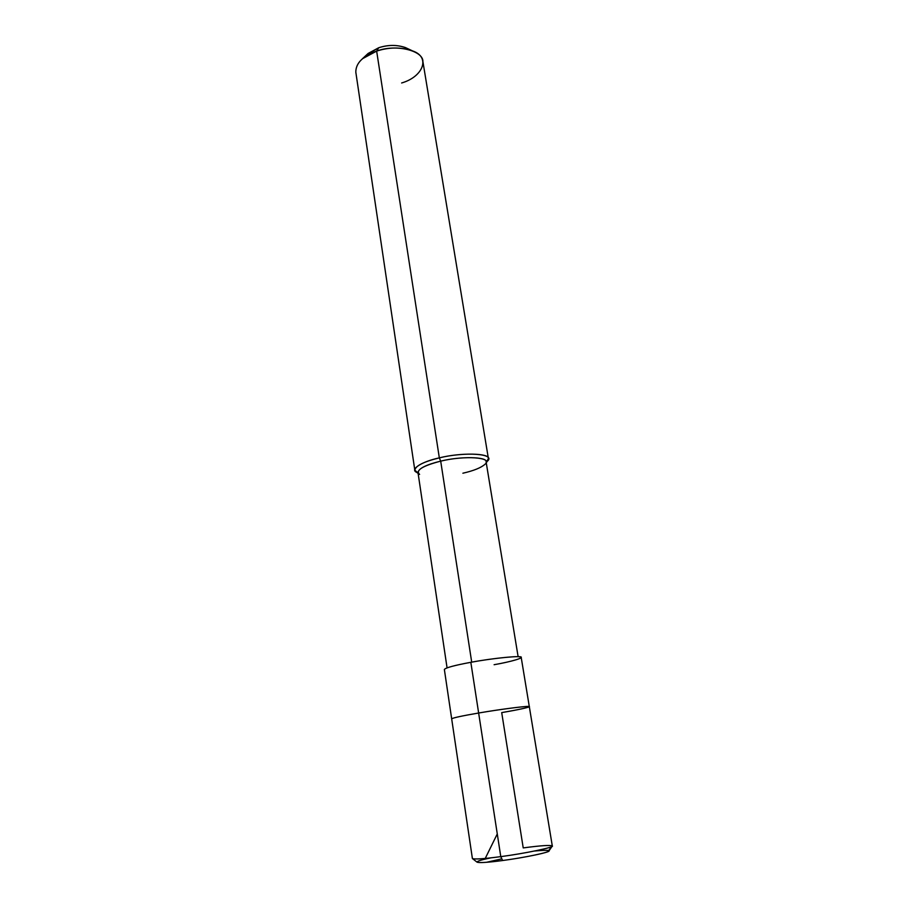 <?xml version="1.0" encoding="UTF-8"?>
<svg xmlns="http://www.w3.org/2000/svg" width="908" height="908" viewBox="0 0 908 908"><rect width="100%" height="100%" fill="white"/><g stroke="black" fill="none" stroke-linecap="round" stroke-linejoin="round"><path stroke-width="1.36" d="M501.704 712.598C519.921 709.568 534.245 706.254 527.889 706.458C524.007 706.231 497.323 709.772 478.641 713.018L500.773 856.63L502.635 860.512C487.573 862.486 479.049 863.031 477.041 862.146L472.41 858.548C474.566 859.49 484.021 858.843 500.773 856.63C483.567 858.9 474.112 859.513 472.387 858.48L451.673 718.83C453.058 717.808 462.047 715.867 478.641 713.018C501.647 709.012 531.827 705.3 529.319 706.674C531.827 705.3 501.647 709.012 478.641 713.018C462.047 715.867 453.058 717.808 451.673 718.83L444.364 669.468C445.624 667.743 454.443 665.36 470.832 662.307L478.641 713.018C497.323 709.772 524.007 706.231 527.889 706.458C534.245 706.254 519.921 709.568 501.704 712.598C518.468 709.727 527.673 707.752 529.319 706.674L521.203 657.426C523.53 655.213 493.532 658.005 470.832 662.307L500.773 856.63C524.154 853.611 554.618 847.243 552.302 846.04C550.702 844.905 541.009 845.53 523.224 847.913L501.704 712.598M490.797 857.878C468.119 862.452 475.293 864.257 502.635 860.512C517.481 858.582 539.011 854.587 545.538 852.464C552.302 850.24 548.648 849.763 534.585 851.012M552.143 846.256L548.988 850.875C550.997 852.033 523.61 857.822 502.635 860.512L500.773 856.63C524.642 853.543 555.299 847.085 552.302 845.961L529.319 706.674M414.808 470.14L418.066 473L416.59 472.308C409.712 469.368 421.743 461.604 439.324 457.87C423.786 461.673 415.614 465.759 414.808 470.14L355.811 72.141C355.8 63.163 362.746 56.148 376.65 51.109L362.417 58.759L368.126 53.447L378.738 47.727C388.022 44.719 396.932 44.674 405.479 47.591L407.204 48.408C398.601 44.685 389.112 44.458 378.738 47.727L376.65 51.109L439.324 457.87L440.698 461.139L471.706 662.148L440.698 461.139C422.39 465.929 415.353 470.355 419.598 474.407M447.065 667.834L417.975 472.444C418.736 468.414 426.306 464.646 440.698 461.139C460.583 456.111 487.63 456.769 486.086 461.775L518.128 656.711M462.876 473.216C473.783 470.73 481.206 467.711 485.144 464.136C493.362 457.303 464.714 455.271 440.698 461.139L439.324 457.87L376.65 51.109L378.738 47.727L366.719 54.752M494.1 664.713C512.101 661.557 526.129 657.335 519.716 656.836C515.755 655.894 489.264 658.822 470.832 662.307M486.177 462.331L488.402 458.619C490.07 453.171 460.821 452.411 439.324 457.87C465.339 451.48 496.313 453.773 487.369 461.219L486.245 462.705M401.631 82.98C423.139 76.794 430.903 57.056 412.538 50.905C401.098 47 389.135 47.068 376.65 51.109C395.809 43.72 423.423 50.61 422.912 61.63L488.402 458.619M547.796 851.67L551.724 846.54M501.829 858.843L486.45 862.305M485.235 858.446L497.278 833.93M418.123 473.374L416.59 472.308M412.538 50.905L405.479 47.591"/></g></svg>
